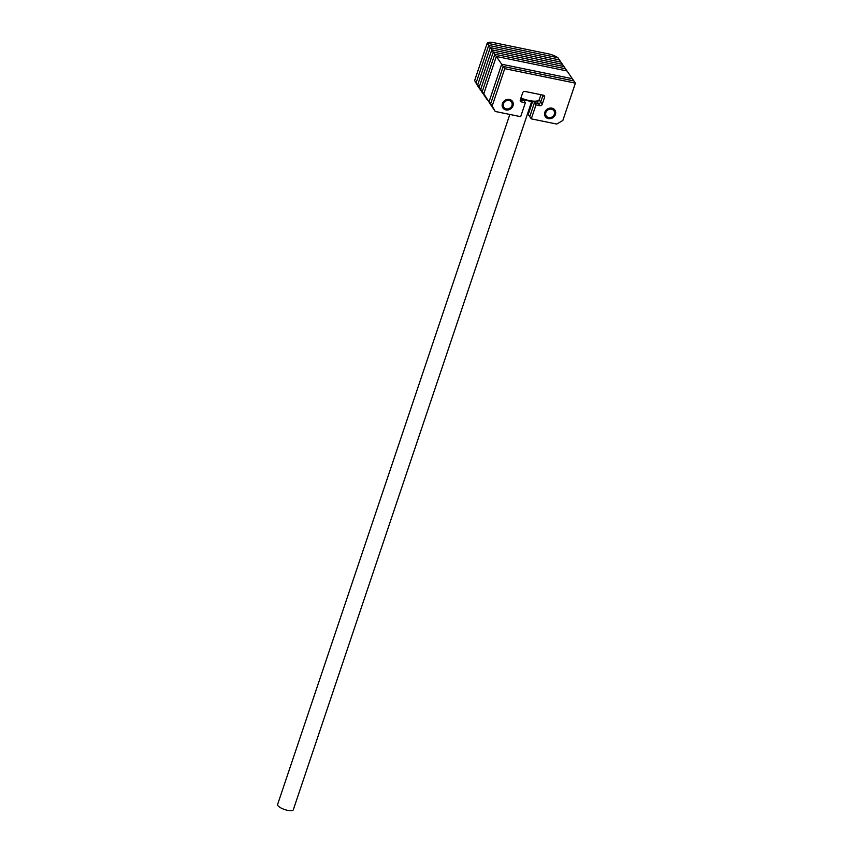 <?xml version="1.0" encoding="UTF-8"?>
<svg xmlns="http://www.w3.org/2000/svg" width="853" height="853" viewBox="0 0 853 853"><rect width="100%" height="100%" fill="white"/><g stroke="black" fill="none" stroke-linecap="round" stroke-linejoin="round"><path stroke-width="1.28" d="M575.402 83.136L572.352 78.711L501.681 64.231L489.121 101.56L492.192 107.041L483.768 93.798L493.706 109.248L489.121 101.56L501.681 64.231L496.329 56.469L483.768 93.798L486.839 99.268L476.155 82.741L488.716 45.422L559.387 59.902L488.716 45.422L476.155 82.741L479.215 88.222L474.631 80.534L487.191 43.204L557.862 57.684L560.911 62.109L490.24 47.629L477.68 84.959L480.74 90.429L474.631 80.534L487.191 43.204L490.24 47.629L477.68 84.959L482.265 92.636L479.194 87.166L491.765 49.837L479.194 87.166L483.79 94.854L480.719 89.373L493.279 52.044L480.719 89.373L485.314 97.061L482.244 91.58L494.804 54.261L490.24 47.629L560.911 62.109L562.436 64.316L491.765 49.837L562.436 64.316L563.95 66.534L493.279 52.044L563.95 66.534L565.475 68.741L494.804 54.261L482.244 91.58L483.768 93.798L496.329 56.469L494.804 54.261L565.475 68.741L567 70.948L496.329 56.469L567 70.948L572.352 78.711L501.681 64.231L503.206 66.449L490.646 103.767L495.23 111.455L520.671 116.669L525.373 102.712L521.482 101.923A1.93 1.706 -34.6 0 1 520.309 99.812L522.654 92.838A1.93 1.706 -34.6 0 1 525.011 91.452L543.382 95.216A1.93 1.706 -34.6 0 1 544.566 97.327L542.209 104.301A1.93 1.706 -34.6 0 1 539.864 105.687L535.972 104.887L531.28 118.844L556.721 124.058L562.841 120.465L575.402 83.136L504.731 68.656L492.17 105.985L495.23 111.455M530.79 106.817L530.225 105.804M520.906 98.031A14.874 4.521 18.6 0 0 529.148 100.547A14.874 4.521 18.6 0 0 538.083 100.665L537.177 101.059A14.096 4.286 -161.4 0 1 528.711 100.953A14.096 4.286 -161.4 0 1 520.746 98.5M531.696 101.422L293.304 809.785A8.285 2.516 -161.4 0 1 287.664 810.35A8.285 2.516 -161.4 0 1 277.598 804.507L509.827 114.451M538.083 100.665A14.874 4.521 18.6 0 0 539.267 99.588M504.731 68.656L503.206 66.449L573.877 80.928L503.206 66.449L490.646 103.767L492.17 105.985M525.373 102.712L523.849 100.505L520.319 99.78L523.849 100.505L523.07 99.385M544.566 97.327L543.062 95.152L540.685 102.093A1.93 1.706 -34.6 0 1 538.339 103.48L534.447 102.68L529.756 116.637L528.231 114.419L532.581 101.507M540.909 94.715L539.171 99.886A1.93 1.706 -34.6 0 1 536.814 101.262L536.676 101.24M543.03 95.141L540.685 102.093A1.93 1.706 -34.6 0 1 538.339 103.48L534.447 102.68L533.679 101.55M544.811 112.297A5.79 5.118 145.4 0 0 545.344 116.669A5.79 5.118 145.4 0 0 550.739 118.588A5.79 5.118 145.4 0 0 555.41 114.462A5.79 5.118 145.4 0 0 554.887 110.09A5.79 5.118 145.4 0 0 549.481 108.171A5.79 5.118 145.4 0 0 544.811 112.297M502.406 103.608A5.79 5.118 145.4 0 0 502.939 107.979A5.79 5.118 145.4 0 0 508.335 109.898A5.79 5.118 145.4 0 0 513.005 105.772A5.79 5.118 145.4 0 0 512.482 101.4A5.79 5.118 145.4 0 0 507.077 99.481A5.79 5.118 145.4 0 0 502.406 103.608M535.972 104.887L534.447 102.68L529.756 116.637L531.28 118.844M477.701 86.014L474.631 80.534L477.701 86.014M487.191 43.204L557.862 57.684A9.66 2.932 18.6 0 0 548.276 53.824L493.738 42.65A9.66 2.932 18.6 0 0 487.191 43.204M529.478 108.011L530.331 108.182M551.518 109.195A4.638 4.094 145.4 0 0 545.877 112.511A4.638 4.094 145.4 0 0 548.703 117.565A4.638 4.094 145.4 0 0 554.354 114.249A4.638 4.094 145.4 0 0 551.518 109.195M554.727 109.866A5.79 5.118 -34.6 0 1 554.077 115.869A5.79 5.118 -34.6 0 1 548.042 118.162A5.79 5.118 -34.6 0 1 545.195 116.434M509.113 100.505A4.638 4.094 145.4 0 0 503.473 103.821A4.638 4.094 145.4 0 0 506.298 108.875A4.638 4.094 145.4 0 0 511.949 105.559A4.638 4.094 145.4 0 0 509.113 100.505M512.322 101.187A5.79 5.118 -34.6 0 1 511.672 107.179A5.79 5.118 -34.6 0 1 505.637 109.472A5.79 5.118 -34.6 0 1 502.79 107.755M530.811 104.045L531.419 104.93M530.886 106.529L530.278 105.644M542.209 104.301L539.171 99.886M539.864 105.687L536.814 101.262M521.482 101.923L520.234 100.1"/></g></svg>
